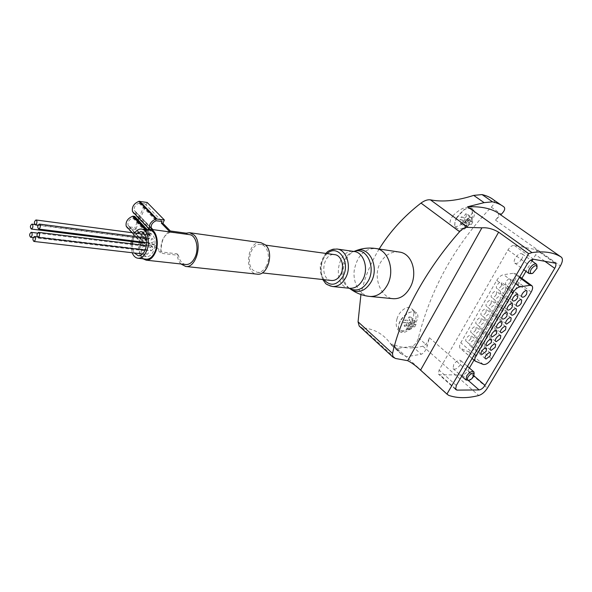<?xml version="1.0" encoding="UTF-8"?>
<svg xmlns="http://www.w3.org/2000/svg" width="592" height="592" viewBox="0 0 592 592"><rect width="100%" height="100%" fill="white"/><g stroke="black" fill="none" stroke-linecap="round" stroke-linejoin="round"><path stroke-width="0.44" stroke-dasharray="2.96 2.22" d="M359.211 326.096L362.186 327.805C373.855 328.664 383.187 333.814 390.195 343.242L391.808 345.506L397.151 348.496L412.254 346.209C415.162 344.884 417.212 342.102 418.403 337.847C430.976 288.237 455.27 244.681 491.279 207.178C494.224 204.085 495.082 201.709 493.854 200.066L493.735 199.963M379.161 249.017C370.289 263.595 364.213 278.758 360.935 294.513M397.04 318.718C395.73 323.247 396.004 326.843 397.861 329.5C404.292 338.424 418.544 316.409 412.106 309.179C408.791 304.406 399.511 310.075 397.04 318.718M453.413 215.273C449.964 219.684 449.15 223.095 450.986 225.515C456.484 232.005 477.485 213.483 471.498 208.258C466.666 205.853 460.635 208.192 453.413 215.273M260.894 242.653C247.323 240.248 243.26 273.164 257.002 274.148M180.945 263.98C178.732 261.546 177.415 258.156 176.993 253.805L161.135 251.926C160.928 241.588 163.991 234.61 170.348 230.984M169.934 231.96L170.244 232.279C163.214 235.216 160.136 242.217 161.009 253.28L152.277 243.948L151.559 245.599L134.806 227.639L138.069 219.98M138.846 218.145L144.922 203.877L162.067 221.445M331.439 280.49C319.266 279.572 322.61 252.547 334.65 254.634M266.518 265.712C264.121 270.3 261.072 272.52 257.357 272.364L253.11 270.292C245.169 263.425 251.171 242.631 260.635 244.452C267.347 244.881 270.862 257.335 266.518 265.712M399.082 252.022C391.179 251.348 384.889 254.997 380.219 262.974C372.368 277.063 380.974 298.205 393.539 298.708M391.534 345.129L400.592 353.365L392.274 344.107L448.721 395.375M400.592 353.365L406.23 356.739L421.282 354.268C424.175 352.876 426.196 350.02 427.335 345.691L429.378 337.729C428.046 342.169 425.863 344.981 422.843 346.172C412.18 349.028 401.99 348.34 392.274 344.107M497.717 212.794L498.042 213.053C499.219 214.674 498.368 217.027 495.489 220.113L500.691 214.874M140.711 244.91C140.511 248.536 141.14 251.548 142.598 253.931L146.55 256.669C149.369 256.765 151.715 254.826 153.587 250.845C156.421 241.299 155.015 235.246 149.362 232.686L144.996 234.395M144.981 234.41L140.977 242.705M152.507 249.676L151.167 250.779C149.606 249.084 149.783 247.582 151.685 246.257C152.766 246.731 153.039 247.878 152.507 249.676M149.561 238.295L148.222 239.405C146.69 237.71 146.875 236.215 148.77 234.913C149.828 235.387 150.087 236.519 149.561 238.295M153.15 242.121L151.804 243.231C150.257 241.529 150.435 240.026 152.344 238.717C153.417 239.19 153.683 240.33 153.15 242.121M148.274 253.339L146.957 254.427C145.403 252.754 145.573 251.252 147.46 249.928C148.533 250.401 148.799 251.541 148.274 253.339M144.722 249.476L143.412 250.564C141.88 248.899 142.05 247.404 143.923 246.087C144.981 246.561 145.247 247.693 144.722 249.476M144.041 243.09C142.524 241.41 142.702 239.915 144.574 238.62C145.625 239.087 145.891 240.219 145.366 241.995L145.151 242.394M136.73 233.322C134.747 235.298 133.415 238.088 132.726 241.684M132.46 243.897C132.253 247.552 132.882 250.579 134.332 252.976M134.562 233.033L131.283 241.499M131.01 243.719L132.157 252.732M149.702 230.192C138.765 228.223 135.065 258.393 146.15 259.155M142.998 258.808C135.701 253.62 138.225 233.019 146.557 229.763M189.381 234.639L170.244 232.279M185.703 264.506C182.025 263.795 179.605 260.732 178.451 255.33L161.009 253.28M147.179 202.471L135.672 229.467L152.41 247.441L153.846 244.148L161.135 251.926M153.846 244.148L152.277 243.948M176.993 253.805L178.451 255.33M152.499 229.563L153.335 230.014L152.61 231.687L150.745 231.25L149.369 229.156M152.862 229.948L152.048 229.504M134.636 216.346L133.933 217.989L132.704 217.989C129.108 219.551 127.546 221.948 128.02 225.167L146.365 244.962L151.559 245.599M146.365 244.962L144.737 243.208C144.293 239.96 145.898 237.518 149.554 235.882L150.797 235.868L151.522 234.195L149.51 234.106C144.478 236.341 142.258 239.701 142.85 244.178L144.877 246.524L152.41 247.441M135.672 229.467L127.576 228.194L144.248 246.272M147.112 229.533L151.522 234.195M133.933 217.989L150.797 235.868M129.655 226.928L134.806 227.639M144.922 203.877L139.764 203.056L156.873 220.683M151.145 227.713L134.317 210.456C133.777 207.148 135.331 204.699 139.002 203.115L139.764 203.056M152.965 229.629L153.335 230.014M136.375 212.232L135.679 213.882L152.61 231.687M135.679 213.882L133.822 213.423L150.745 231.25M400.185 321.478L399.711 322.403C398.098 325.948 397.928 328.715 399.193 330.713C403.959 338.409 422.525 319.88 416.798 313.168C415.325 311.392 412.964 311.14 409.723 312.435C405.809 314.241 402.634 317.26 400.185 321.478M400.185 320.96L399.748 321.804C395.301 330.869 403.7 334.162 411.114 326.54C418.714 319.184 417.271 308.98 408.939 312.657C405.35 314.315 402.427 317.083 400.185 320.96M405.89 325.97L404.099 325.852L405.89 322.603L403.418 322.425L404.721 320.05L407.192 320.228L408.991 316.957L410.774 317.097L408.983 320.361L411.425 320.538L410.13 322.899L407.681 322.729L405.89 325.97L410.456 329.973L408.665 329.862L404.099 325.852M456.883 217.804L456.143 219.284C454.256 223.783 454.256 227.136 456.129 229.356C462.345 236.622 479.979 215.288 472.801 209.154C470.603 207.311 467.562 207.644 463.669 210.16L456.883 217.804M456.795 217.412L456.121 218.774C451.23 229.37 461.064 232.9 468.561 223.547C476.316 214.445 472.164 203.981 463.025 210.397L456.795 217.412M462.086 223.828L460.339 223.487L462.278 219.965L459.873 219.477L461.286 216.901L463.691 217.39L465.638 213.853L467.369 214.215L465.43 217.752L467.806 218.241L466.4 220.794L464.017 220.313L462.086 223.828L467.103 227.506L465.364 227.165L460.339 223.487M469.397 368.009L467.909 370.548C466.126 373.263 464.18 374.743 462.056 374.988L439.856 374.758L438.465 374.077L439.072 370.081L507.988 249.905C509.964 246.842 512.043 245.332 514.211 245.384L536.263 249.669C537.136 250.742 536.937 252.436 535.671 254.752L533.037 259.252M532.016 260.991L525.977 271.306M521.885 278.307L474.029 360.084M521.7 259.067C519.088 262.818 516.764 264.143 514.714 263.055C513.871 261.967 514.063 260.288 515.299 258.008C517.896 254.257 520.22 252.917 522.27 253.983C523.136 255.071 522.951 256.773 521.7 259.067M460.317 364.753C457.498 368.638 455.078 369.926 453.058 368.624L453.679 364.605C456.499 360.72 458.918 359.418 460.939 360.698L460.317 364.753M496.732 280.356C498.745 277.137 501.039 275.243 503.6 274.666L513.76 273.223L515.81 273.8C516.823 275.139 516.572 277.189 515.055 279.957L476.479 346.142C473.718 350.205 470.958 352.04 468.205 351.648L460.014 348.126C459.251 346.89 459.51 345.106 460.791 342.775L496.732 280.356L511.236 291.397M474.895 343.212C473.052 345.765 471.461 346.631 470.115 345.802C468.553 343.996 473.985 338.328 475.302 340.385L474.895 343.212M470.825 338.572C468.968 341.162 467.354 342.028 465.985 341.177C464.394 339.327 469.885 333.607 471.232 335.708L470.825 338.572M479.868 334.658C478.04 337.203 476.449 338.069 475.102 337.248C473.511 335.457 478.928 329.729 480.282 331.772L479.868 334.658M475.835 329.914C473.992 332.497 472.379 333.363 471.01 332.519C469.389 330.691 474.858 324.904 476.242 326.991L475.835 329.914M484.878 326.044C483.057 328.582 481.474 329.448 480.127 328.641C478.506 326.858 483.901 321.064 485.285 323.106L484.878 326.044M480.882 321.197C479.046 323.772 477.441 324.638 476.072 323.809C474.421 321.989 479.868 316.143 481.281 318.222L480.882 321.197M489.924 317.364C488.119 319.902 486.535 320.775 485.188 319.976C483.531 318.2 488.911 312.347 490.331 314.374L489.924 317.364M485.965 312.421C484.138 314.981 482.547 315.854 481.17 315.04C479.483 313.227 484.915 307.315 486.365 309.387L485.965 312.421M495.001 308.632C493.21 311.163 491.634 312.036 490.287 311.244C488.592 309.49 493.957 303.563 495.408 305.583L495.001 308.632M491.079 303.578C489.273 306.138 487.675 307.011 486.306 306.205C484.582 304.414 489.991 298.427 491.478 300.484L491.079 303.578M500.114 299.833C498.331 302.357 496.769 303.23 495.415 302.46C493.691 300.714 499.034 294.727 500.521 296.733L500.114 299.833M496.237 294.675C494.438 297.228 492.847 298.102 491.471 297.31C489.717 295.534 495.104 289.481 496.629 291.523L496.237 294.675M505.265 290.983C503.496 293.491 501.935 294.372 500.58 293.61C498.827 291.878 504.147 285.825 505.664 287.816L505.265 290.983M501.424 285.714C499.641 288.252 498.057 289.133 496.681 288.356C494.89 286.587 500.255 280.467 501.816 282.502L501.424 285.714M510.452 282.058C508.698 284.567 507.137 285.448 505.783 284.7C503.992 282.983 509.298 276.856 510.852 278.839L510.452 282.058M468.006 380.501C470.707 379.516 472.705 377.496 474 374.455L474.14 373.966M531.594 273.667C534.162 272.327 535.96 270.174 536.981 267.221L537.122 266.607M408.665 329.862L410.471 326.599L407.999 326.436L409.309 324.053L411.78 324.224L413.593 320.945L415.377 321.071L410.774 317.097M413.593 320.945L408.991 316.957M415.377 321.071L413.571 324.342L408.983 320.361M413.571 324.342L416.013 324.512L411.425 320.538M416.013 324.512L414.703 326.88L410.13 322.899M414.703 326.88L412.254 326.717L407.681 322.729M412.254 326.717L410.456 329.973M410.471 326.599L405.89 322.603M407.999 326.436L403.418 322.425M409.309 324.053L404.721 320.05M411.78 324.224L407.192 320.228M465.364 227.165L467.317 223.628L464.912 223.154L466.341 220.564L468.738 221.053L470.699 217.501L472.438 217.863L467.369 214.215M470.699 217.501L465.638 213.853M472.438 217.863L470.477 221.401L465.43 217.752M470.477 221.401L472.853 221.889L467.806 218.241M472.853 221.889L471.432 224.449L466.4 220.794M471.432 224.449L469.056 223.976L464.017 220.313M469.056 223.976L467.103 227.506M467.317 223.628L462.278 219.965M464.912 223.154L459.873 219.477M466.341 220.564L461.286 216.901M468.738 221.053L463.691 217.39M362.186 327.805L395.552 358.493M422.843 346.172L478.743 395.508M418.403 337.847L427.335 345.691M491.279 207.178L501.372 214.208M495.489 220.113L560.38 265.919M429.378 337.729L487.386 388.123M397.151 348.496L406.23 356.739M412.254 346.209L421.282 354.268M501.291 205.158L504.088 207.082M369.563 296.414C359.662 295.364 352.58 282.924 354.268 270.137C357.205 255.796 364.309 248.573 375.587 248.477L375.883 248.522M323.905 279.661C318.984 270.233 320.057 261.546 327.132 253.605M332.571 286.521C314.596 285.67 319.251 245.909 336.966 249.025L337.196 249.054M349.495 288.267C331.742 286.987 336.537 248.388 354.068 251.489L354.164 251.504M349.25 288.245C337.292 281.489 340.563 255.093 353.809 251.452M349.302 288.252C339.172 280.053 342.035 256.943 353.868 251.459M128.198 228.453L144.877 246.524M145.232 229.585L149.51 234.106M146.202 229.711L150.279 234.032M133.466 217.923L150.331 235.808M132.704 217.989L149.554 235.882M129.034 226.669L145.743 244.703M139.002 203.115L156.103 220.757M135.287 211.884L151.781 229.2M135.908 212.158L151.3 228.305M134.443 213.697L151.367 231.516M533.584 259.274L514.211 245.384M527.294 263.906L507.988 249.905M554.645 262.826L535.464 249.269M544.64 261.139L535.671 254.752M473.874 375.728L467.909 370.548M468.279 380.449L462.056 374.988M455.359 388.655L439.856 374.758M456.306 385.459L439.072 370.081M515.706 283.753L503.6 274.666M519.406 277.411L513.76 273.223M531.187 292.026L515.055 279.957M491.634 358.841L476.479 346.142M483.301 364.472L468.205 351.648M476.012 361.705L460.835 348.755M474.466 354.364L460.791 342.775M257.357 272.364L262.234 272.897M260.635 244.452L265.653 245.14M390.195 343.242L399.223 351.456M498.042 213.053L561.542 257.357M391.808 345.506L400.858 353.75M493.854 200.066L504.199 207.185M322.751 279.535L320.353 271.943L320.257 267.125C319.865 266.23 322.662 256.565 325.97 253.443M138.269 255.737L146.55 256.669M141.103 231.576L149.362 232.686M132.282 232.73L142.85 244.178M128.02 225.167L144.737 243.208M134.317 210.456L151.278 228.246M34.75 224.486L144.574 238.62M33.233 237.577L143.412 250.564M37.481 233.107L143.923 246.087M142.605 253.931L146.957 254.427M37.274 236.822L147.46 249.928M145.203 250.068L151.167 250.779M146.55 245.628L151.685 246.257M146.86 242.609L151.804 243.231M146.409 237.947L152.344 238.717M38.014 225.256L148.222 239.405M145.003 234.417L148.77 234.913M397.846 329.515L399.193 330.713M412.113 309.165L416.798 313.168M399.748 321.804L399.711 322.403M408.939 312.657L409.723 312.435M450.971 225.53L456.129 229.356M471.513 208.236L472.801 209.154M456.121 218.774L456.143 219.284M463.025 210.397L463.669 210.16M555.074 262.959L536.263 249.669M455.618 389.455L438.465 374.077M532.045 285.847L531.527 285.462M519.791 276.753L515.81 273.8M472.09 358.426L460.014 348.126M490.25 352.839L475.302 340.385M485.307 358.604L470.115 345.802M486.261 348.214L471.232 335.708M481.274 354.038L465.985 341.177M495.356 344.152L480.282 331.772M490.42 349.968L475.102 337.248M491.397 339.423L476.242 326.991M486.424 345.299L471.01 332.519M500.492 335.412L485.285 323.106M495.571 341.281L480.127 328.641M496.577 330.573L481.281 318.222M491.612 336.508L476.072 323.809M505.672 326.606L490.331 314.374M500.758 332.526L485.188 319.976M501.794 321.663L486.365 309.387M496.843 327.65L481.17 315.04M510.881 317.741L495.408 305.583M505.982 323.72L490.287 311.244M507.048 312.687L491.478 300.484M502.105 318.733L486.306 306.205M516.135 308.809L500.521 296.733M511.244 314.84L495.415 302.46M512.339 303.644L496.629 291.523M507.403 309.749L491.471 297.31M521.419 299.818L505.664 287.816M516.542 305.909L500.58 293.61M517.667 294.535L501.816 282.502M512.746 300.699L496.681 288.356M526.747 290.753L510.852 278.839M521.878 296.903L505.783 284.7M453.058 368.624L461.701 376.216M460.939 360.698L467.465 366.344M473.459 371.524L473.955 371.954M473.977 375.454L474 374.455M514.714 263.055L523.868 269.76M522.27 253.983L530.802 260.117M536.271 264.054L536.663 264.335M537.011 268.206L536.981 267.221M532.726 273.341L531.89 273.585"/><path stroke-width="0.89" d="M360.935 294.513L358.056 321.811L359.211 326.096L392.888 357.109L395.552 358.493L407.688 360.683L481.895 227.839C487.297 227.387 492.87 228.838 498.619 232.182L528.671 253.672L446.923 394.08L448.721 395.375C457.335 398.364 467.347 398.416 478.743 395.508C482.014 394.442 484.892 391.978 487.386 388.123L560.38 265.919C562.585 261.982 562.977 259.126 561.542 257.357L561.194 257.076C553.757 252.347 544.018 250.86 531.986 252.614L528.671 253.672M501.291 205.158L493.735 199.963C490.724 197.521 486.824 195.73 482.043 194.583L473.689 195.39C457.002 200.799 442.572 202.279 430.406 199.837C427.646 199.452 424.516 200.525 421.008 203.078C403.929 216.272 389.98 231.583 379.161 249.017M257.002 274.148L257.202 274.17C267.806 276.027 274.436 252.266 265.312 244.807L260.894 242.653L189.832 232.745M187.368 234.365L186.199 233.181L189.655 232.715L194.006 234.965C202.967 242.846 196.167 268.361 185.703 266.459L180.945 263.98M186.199 233.181L170.348 230.984L162.904 223.354L161.342 223.125L169.934 231.96M161.342 223.125L162.067 221.445L156.103 220.757C152.373 222.414 150.768 224.908 151.278 228.246L152.048 229.504M138.069 219.98L138.846 218.145M265.653 245.14L334.65 254.634C341.369 255.108 344.981 266.689 340.711 274.414C338.358 278.647 335.331 280.682 331.616 280.504L331.439 280.49M430.406 199.837L468.072 227.387C465.43 227.054 462.611 228.497 459.614 231.701C425.604 269.982 400.599 316.476 392.548 353.454L392.888 357.109M393.539 298.708C400.148 298.967 405.624 295.334 409.96 287.816C418.093 273.941 412.513 253.243 399.082 252.022L375.883 248.522M456.306 385.459L527.294 263.906C529.329 260.798 531.424 259.252 533.584 259.274L555.429 263.211C556.28 264.269 556.043 265.978 554.734 268.324L485.003 385.385C483.176 388.13 481.207 389.647 479.098 389.936L456.994 390.113L455.618 389.455L456.306 385.459M446.923 394.08L420.557 370.126C415.821 365.715 411.536 362.57 407.688 360.683M468.072 227.387L481.895 227.839M531.986 252.614L467.613 206.786L484.101 202.642L492.529 201.828C497.295 202.938 501.143 204.691 504.088 207.082L504.199 207.185C505.368 208.806 504.428 211.152 501.372 214.208L500.691 214.874M467.613 206.786C480.623 206.297 490.657 208.303 497.717 212.794L561.194 257.076M140.977 242.705L140.711 244.91M142.598 253.931L33.892 241.44L35.165 240.226C35.698 238.236 35.461 236.992 34.447 236.489C32.641 237.977 32.456 239.634 33.892 241.44M145.151 242.394L144.041 243.09L31.332 229.045L32.604 227.816C33.137 225.855 32.908 224.62 31.916 224.124C30.118 225.589 29.926 227.232 31.332 229.045M134.332 252.976L138.269 255.737C141.081 255.833 143.419 253.872 145.292 249.861C148.133 240.241 146.735 234.143 141.103 231.576L136.73 233.322M132.726 241.684L132.46 243.897M132.157 252.732C133.518 256.077 135.479 257.92 138.025 258.26C141.414 258.364 144.233 256.003 146.498 251.163C150.597 242.343 147.578 229.385 141.451 229.067C138.942 228.845 136.648 230.17 134.562 233.033M131.283 241.499L131.01 243.719M146.15 259.155L146.305 259.17C149.702 259.289 152.529 256.943 154.793 252.14C158.893 243.386 155.851 230.517 149.702 230.192L141.592 229.082M146.557 229.763L149.843 229.2C156.406 229.548 159.662 243.305 155.274 252.666C152.862 257.786 149.843 260.295 146.217 260.177L142.998 258.808M150.005 229.215L189.381 234.639C196.019 235.024 199.378 248.314 194.997 257.32C192.585 262.256 189.544 264.654 185.873 264.52L185.703 264.506M133.822 213.423L132.467 211.425C131.735 206.867 133.888 203.5 138.942 201.324L147.179 202.471L164.369 219.995L162.904 223.354M149.369 229.156C148.755 224.583 150.982 221.186 156.059 218.951L164.369 219.995M127.576 228.194L126.17 226.107C125.526 221.667 127.68 218.374 132.638 216.235L134.636 216.346L147.112 229.533M151.145 227.713L152.965 229.629M31.864 236.045C32.39 234.077 32.16 232.841 31.161 232.338C29.371 233.818 29.178 235.461 30.599 237.266L31.864 236.045M39.25 236.127C39.782 234.136 39.546 232.885 38.532 232.382C36.697 233.87 36.512 235.527 37.962 237.355L39.25 236.127M39.997 227.809C40.537 225.826 40.3 224.583 39.294 224.079C37.451 225.552 37.252 227.21 38.695 229.052L39.997 227.809M36.652 223.672C37.185 221.711 36.956 220.476 35.964 219.972C34.144 221.438 33.944 223.088 35.357 224.916L36.652 223.672M533.037 259.252L532.016 260.991M525.977 271.306L521.885 278.307M474.029 360.084L469.397 368.009M519.88 286.883L530.018 285.292L532.045 285.847C533.037 287.172 532.748 289.229 531.187 292.026L491.634 358.841C488.822 362.948 486.047 364.827 483.301 364.472L475.198 361.083C474.466 359.855 474.754 358.071 476.064 355.718L512.938 292.685C515.003 289.436 517.319 287.505 519.88 286.883L515.706 283.753M486.099 358.981L485.307 358.604C483.782 356.821 489.288 351.063 490.568 353.098L490.109 355.933L486.099 358.981M482.08 354.43L481.274 354.038C479.72 352.218 485.285 346.409 486.587 348.488L486.136 351.359L482.08 354.43M491.197 350.346L490.42 349.968C488.866 348.2 494.357 342.383 495.667 344.411L495.208 347.297L491.197 350.346M487.216 345.684L486.424 345.299C484.841 343.493 490.391 337.618 491.723 339.69L491.271 342.62L487.216 345.684M496.325 341.643L495.571 341.281C493.987 339.519 499.456 333.644 500.802 335.664L500.344 338.602L496.325 341.643M492.381 336.885L491.612 336.508C489.998 334.709 495.526 328.775 496.903 330.832L496.451 333.821L492.381 336.885M501.491 332.889L500.758 332.526C499.137 330.78 504.599 324.838 505.975 326.851L505.516 329.848L501.491 332.889M497.583 328.02L496.843 327.65C495.186 325.866 500.699 319.858 502.112 321.915L501.661 324.956C500.381 326.895 499.026 327.916 497.583 328.02M506.693 324.068L505.982 323.72C504.332 321.981 509.771 315.973 511.185 317.978L510.726 321.027L506.693 324.068M502.83 319.088L502.105 318.733C500.418 316.957 505.916 310.889 507.359 312.924L506.907 316.032C505.62 317.985 504.266 319.007 502.83 319.088M511.932 315.181L511.244 314.84C509.557 313.124 514.981 307.048 516.424 309.039L515.972 312.147C514.692 314.093 513.345 315.107 511.932 315.181M508.106 310.097L507.403 309.749C505.686 307.988 511.162 301.846 512.642 303.881L512.191 307.041C510.903 309.009 509.542 310.023 508.106 310.097M517.208 306.234L516.542 305.909C514.825 304.199 520.227 298.057 521.707 300.033L521.256 303.208C519.961 305.161 518.614 306.175 517.208 306.234M513.427 301.039L512.746 300.699C510.992 298.96 516.446 292.744 517.963 294.764L517.519 297.983C516.217 299.966 514.855 300.98 513.427 301.039M522.521 297.228L521.878 296.903C520.124 295.216 525.511 289 527.028 290.968L526.577 294.202C525.274 296.17 523.927 297.177 522.521 297.228M474.14 373.966L473.955 371.954C471.957 370.696 469.523 372.035 466.666 375.95L465.985 379.983L468.931 380.323M468.139 376.653C466.873 379.243 467.221 380.449 469.197 380.271C471.35 379.487 472.941 377.874 473.977 375.454C473.844 371.954 471.898 372.353 468.139 376.653M537.122 266.607L536.663 264.335C534.635 263.299 532.297 264.668 529.655 268.45C528.39 270.751 528.175 272.438 528.996 273.519L531.89 273.585M531.187 269.19C529.64 272.549 530.151 273.933 532.726 273.341L537.011 268.206C536.833 264.498 534.894 264.824 531.187 269.19M421.008 203.078L459.614 231.701M358.056 321.811L392.548 353.454M473.689 195.39L484.101 202.642M482.043 194.583L492.529 201.828M420.557 370.126L498.619 232.182M353.868 251.459L356.954 250.298C362.992 248.166 369.201 247.56 375.587 248.477C388.411 249.543 395.404 271.032 387.212 285.292C382.75 293.01 377 296.733 369.963 296.459L369.563 296.414M327.132 253.605C337.758 243.364 351.1 261.997 342.99 276.427C336.833 285.588 330.469 286.661 323.905 279.661M325.97 253.443C327.657 250.816 331.32 249.343 336.966 249.025C346.675 249.75 351.907 266.526 345.691 277.715C342.294 283.812 337.914 286.743 332.571 286.521C327.864 285.092 325.43 283.894 325.274 282.924L322.751 279.535M337.196 249.054L354.068 251.489C363.762 252.222 369.008 268.709 362.837 279.676C359.448 285.655 355.089 288.526 349.754 288.297L349.495 288.267M353.809 251.452L354.845 251.156C366.848 247.463 376.061 267.281 368.283 280.874C363.377 288.977 357.42 291.649 350.42 288.903L349.25 288.245M354.164 251.504L356.954 250.298C369.682 246.376 379.487 267.369 371.221 281.77C366.011 290.346 359.692 293.173 352.27 290.25L349.302 288.252M139.705 201.265L156.836 218.877M138.942 201.324L156.059 218.951M132.638 216.235L145.232 229.585M133.4 216.169L146.202 229.711M151.3 228.305L152.499 229.563M554.734 268.324L544.64 261.139M485.003 385.385L473.874 375.728M479.098 389.936L468.279 380.449M456.994 390.113L455.359 388.655M530.018 285.292L519.406 277.411M476.064 355.718L474.466 354.364M512.938 292.685L511.236 291.397M257.202 274.17L185.703 266.459M262.234 272.897L331.616 280.504M332.571 286.521L349.754 288.297L352.27 290.25C357.642 293.765 363.547 295.83 369.963 296.459L393.532 298.731M138.025 258.26L146.305 259.17M146.217 260.177L185.873 264.52M126.17 226.107L132.282 232.73M132.467 211.425L149.31 229.156M31.916 224.124L34.75 224.486M30.599 237.266L33.233 237.577M31.161 232.338L37.481 233.107M34.447 236.489L37.274 236.822M37.962 237.355L145.203 250.068M38.532 232.382L146.55 245.628M38.695 229.052L146.86 242.609M39.294 224.079L146.409 237.947M35.357 224.916L38.014 225.256M35.964 219.972L145.003 234.417M531.527 285.462L519.791 276.753M475.198 361.083L472.09 358.426M461.701 376.216L465.985 379.983M467.465 366.344L473.459 371.524M523.868 269.76L528.996 273.519M530.802 260.117L536.271 264.054"/></g></svg>
